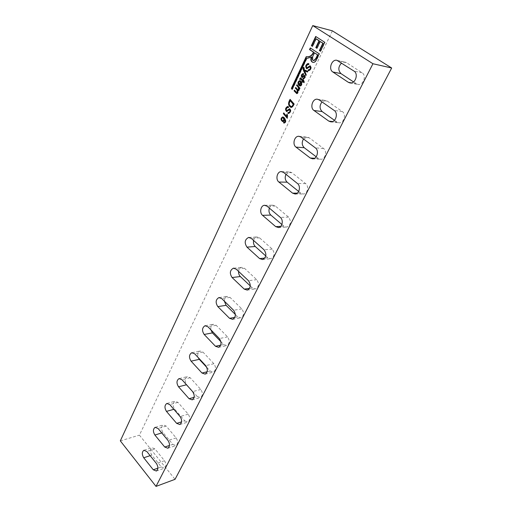 <?xml version="1.0" encoding="UTF-8"?>
<svg xmlns="http://www.w3.org/2000/svg" width="512" height="512" viewBox="0 0 512 512"><rect width="100%" height="100%" fill="white"/><g stroke="black" fill="none" stroke-linecap="round" stroke-linejoin="round"><path stroke-width="0.38" stroke-dasharray="2.56 1.92" d="M310.061 66.81L306.816 68.819M308.294 63.526L308.826 63.795M304.781 70.797L306.515 74.733L306.118 75.558L305.946 75.155M303.718 67.462L304.339 67.757L304.365 69.811L308.115 71.341L307.45 71.987M306.515 74.733L306.176 74.669M307.75 72.115L307.418 72.051M304.448 76.192L302.15 77.574M303.283 73.6L303.642 73.798M303.277 81.555L302.912 82.323L302.675 82.054M303.456 79.936L304.352 81.581L304.32 82.746L303.994 82.374M300.774 77.914L303.264 80.352M300.666 78.938L300.365 79.603L300.109 79.309M302.912 82.323L302.573 82.266M304.32 82.746L303.987 82.688M304.352 81.581L304.019 81.523M303.642 80.781L303.309 80.723M303.936 80.16L303.603 80.102M303.558 79.731L303.219 79.674M299.846 81.568C298.912 81.901 298.675 82.733 299.149 84.058L298.81 84.006M295.942 87.699L298.259 89.984M294.682 90.374L296.998 92.678M299.328 88.32C299.661 89.766 299.309 90.65 298.285 90.97L298.099 90.931C298.31 92.614 297.971 93.53 297.082 93.658L296.883 93.606M297.197 85.03L300.173 88.096L299.808 88.87L299.571 88.602M296.045 87.482L295.706 87.424M294.784 90.163L294.445 90.106M290.483 100.73C288.96 103.302 289.254 105.248 291.373 106.573M290.323 99.622L294.33 103.942C293.747 105.946 292.774 107.136 291.424 107.514L291.181 107.475M289.645 109.76L286.72 111.584M287.872 106.496L288.512 106.822M287.123 114.483L287.622 114.707L287.757 117.83L287.552 118.266L287.322 117.997M283.936 113.178L286.938 116.378M287.757 117.83L287.418 117.792M287.552 118.266L287.213 118.227M287.622 114.707L287.283 114.669M316.307 38.88L312.755 46.438L312.474 46.253M320.435 41.542L317.21 48.371L316.928 48.186M315.974 36.653L325.05 42.349L320.781 51.309L320.499 51.123M312.755 46.438L312.422 46.362M317.21 48.371L316.877 48.288M320.781 51.309L320.448 51.232M325.05 42.349L324.71 42.266M316.019 36.55L315.686 36.467M292.218 89.126L292.435 89.44L306.912 58.598L306.573 58.528M311.68 57.043L306.912 58.598M310.592 48.141L319.558 53.882C317.882 56.64 316.358 63.046 313.357 62.464L313.114 62.406M314.822 52.922C312.666 55.878 312.243 58.432 313.549 60.582M332.352 30.829L139.424 435.136L175.046 479.322M120.32 440.877L139.424 435.136M284.557 119.194C284.602 120.736 284.102 121.562 283.053 121.67L282.835 121.632M282.874 116.992L282.982 116.992C285.056 117.018 287.45 122.317 284.506 123.117L284.288 123.078M282.752 117.766C281.555 118.669 281.613 119.68 282.912 120.794M294.33 103.942L293.997 103.898M290.426 99.405L290.093 99.354M288.851 106.867L288.525 107.706L288.25 107.501M287.789 107.398C286.426 108.474 286.106 109.549 286.842 110.624M289.786 108.838L289.92 108.838C291.501 110.656 291.136 112.224 288.826 113.542L288.602 113.51M288.525 107.706L288.186 107.661M287.194 114.202L286.854 114.163M284.045 112.947L283.706 112.902M319.558 53.882L319.219 53.805M310.643 48.026L310.304 47.949M334.464 120.307L336.954 122.074L338.97 122.803C343.866 123.456 346.637 114.221 342.31 111.558L327.347 101.133L325.594 100.467L322.003 101.907M161.331 466.963L164.429 468.192C166.426 466.483 166.451 463.994 164.506 460.73L154.893 448.877L151.962 447.693C149.939 449.363 149.888 451.834 151.808 455.104L161.331 466.963L157.894 468.166M172.826 444.39L175.962 445.581C178.106 443.814 178.157 441.254 176.128 437.907L166.202 426.074L163.245 424.922C161.075 426.65 160.992 429.19 162.989 432.55L172.826 444.39L169.504 445.472M184.781 420.909L187.936 422.067C190.246 420.243 190.336 417.606 188.211 414.17L177.958 402.374L174.989 401.254C172.653 403.034 172.531 405.651 174.618 409.101L184.781 420.909L181.562 421.875M197.222 396.486L200.39 397.606C202.88 395.718 203.014 393.005 200.794 389.466L190.182 377.715L187.219 376.634C184.698 378.464 184.525 381.158 186.714 384.717L197.222 396.486L194.106 397.331M206.829 367.443L210.176 371.046L213.338 372.134C216.038 370.189 216.224 367.386 213.901 363.731L202.918 352.045L199.962 350.995C197.798 352.102 197.216 354.291 198.202 357.581M220.922 341.683L223.674 344.531L226.822 345.581C229.76 343.578 230.003 340.685 227.558 336.902L216.179 325.293L213.261 324.275C211.302 325.062 210.509 326.912 210.886 329.83M235.354 314.49L237.76 316.87L240.864 317.888C244.064 315.834 244.384 312.838 241.818 308.909L230.016 297.395L227.155 296.416C225.325 296.998 224.403 298.592 224.378 301.184M250.278 285.92L252.467 287.987L255.501 288.966C259.002 286.867 259.405 283.763 256.704 279.667L244.461 268.269L241.677 267.328C239.955 267.763 238.931 269.133 238.611 271.437M265.773 255.942L267.84 257.798L270.765 258.746C274.611 256.608 275.11 253.389 272.269 249.101L259.552 237.837L256.883 236.934C255.245 237.242 254.15 238.419 253.6 240.461M281.894 224.493L283.923 226.221L286.701 227.123C290.938 224.96 291.558 221.626 288.557 217.114L275.334 206.016L272.826 205.152C271.264 205.35 270.112 206.342 269.376 208.134M298.682 191.469L300.762 193.146L303.347 194.01C307.533 194.016 309.267 186.189 305.619 183.603L291.859 172.691L289.549 171.885L285.984 174.342M316.192 156.781L318.419 158.47L320.749 159.277C325.286 159.565 327.482 151.078 323.52 148.461L309.178 137.773L307.117 137.03L303.507 138.976M353.53 81.907L358.067 84.454C363.322 85.562 366.803 75.469 362.061 72.768L346.438 62.637L345.043 62.08L341.587 63.002M299.149 84.058L298.733 84.781L298.554 84.461M300.07 80.71L300.192 80.723C302.522 80.73 302.688 86.189 300.243 86.016L300.026 85.971M301.062 82.368L299.846 84.947L300.237 85.184M303.974 73.862L303.334 74.534M303.078 74.502L302.285 76.627M304.538 75.29L304.685 75.29C305.85 76.858 305.517 78.086 303.68 78.97L303.482 78.912M309.165 63.866L308.819 64.749L308.531 64.557M308.154 64.467C306.65 65.517 306.266 66.637 306.989 67.821M310.246 65.85L310.387 65.862C311.91 67.974 311.43 69.606 308.954 70.758L308.749 70.707M292.435 89.44L292.096 89.382M308.819 64.749L308.486 64.685M308.115 71.341L307.782 71.277M304.365 69.811L304.026 69.747M304.339 67.757L304 67.693M303.814 67.341L303.482 67.27M306.118 75.558L305.786 75.494M303.635 74.682L303.296 74.624M300.365 79.603L300.032 79.546M299.846 84.947L299.507 84.89M298.733 84.781L298.4 84.723M299.808 88.87L299.469 88.819M300.173 88.096L299.84 88.045M297.299 84.813L296.96 84.755M336.954 122.074L332.621 121.562M327.347 101.133L319.142 99.898M342.31 111.558L334.182 110.451M151.808 455.104L150.144 455.654M154.893 448.877L146.81 451.494M164.506 460.73L156.429 463.501M162.989 432.55L161.747 432.928M166.202 426.074L158.08 428.506M176.128 437.907L168.013 440.493M174.618 409.101L173.85 409.318M177.958 402.374L169.792 404.602M188.211 414.17L180.07 416.55M190.182 377.715L181.99 379.718M200.794 389.466L192.621 391.622M210.176 371.046L207.142 371.776M202.918 352.045L194.694 353.805M213.901 363.731L205.696 365.645M223.674 344.531L220.71 345.152M216.179 325.293L207.936 326.784M227.558 336.902L219.341 338.547M237.76 316.87L234.822 317.382M230.016 297.395L221.754 298.592M241.818 308.909L233.581 310.259M252.467 287.987L249.517 288.39M244.461 268.269L236.179 269.152M256.704 279.667L248.467 280.698M267.84 257.798L264.806 258.086M259.552 237.837L251.264 238.374M272.269 249.101L264.032 249.779M283.923 226.221L280.73 226.374M275.334 206.016L267.053 206.17M288.557 217.114L280.333 217.408M300.762 193.146L297.318 193.146M291.859 172.691L283.59 172.429M305.619 183.603L297.414 183.475M318.419 158.47L314.598 158.253M309.178 137.773L300.934 137.043M323.52 148.461L315.347 147.866M356.429 83.827L351.456 82.899M346.438 62.637L338.278 60.845M362.061 72.768L353.997 71.091M306.675 68.806L307.014 68.87M302.003 77.568L302.342 77.626M286.592 111.584L286.931 111.622M291.085 107.469L291.424 107.514M289.581 108.794L289.92 108.838M288.486 113.504L288.826 113.542M313.018 62.394L313.357 62.464M317.696 99.277L325.594 100.467M330.842 121.85L338.97 122.803M144.115 450.208L151.962 447.693M156.365 471.04L164.429 468.192M155.379 427.258L163.245 424.922M167.859 448.243L175.962 445.581M167.104 403.386L174.989 401.254M179.802 424.531L187.936 422.067M179.315 378.547L187.219 376.634M192.224 399.846L200.39 397.606M192.051 352.672L199.962 350.995M205.152 374.131L213.338 372.134M205.344 325.696L213.261 324.275M218.611 347.322L226.822 345.581M219.238 297.549L227.155 296.416M232.64 319.341L240.864 317.888M233.766 268.16L241.677 267.328M247.27 290.112L255.501 288.966M248.973 237.434L256.883 236.934M262.534 259.546L270.765 258.746M264.922 205.293L272.826 205.152M278.477 227.546L286.701 227.123M281.651 171.622L289.549 171.885M295.142 194.01L303.347 194.01M299.219 136.326L307.117 137.03M312.576 158.822L320.749 159.277M337.146 60.346L345.043 62.08M349.997 82.95L358.067 84.454M310.054 65.792L310.387 65.862M308.621 70.694L308.954 70.758M304.346 75.232L304.685 75.29M303.347 78.906L303.68 78.97M299.853 80.659L300.192 80.723M299.904 85.958L300.243 86.016M296.742 93.606L297.082 93.658M297.946 90.918L298.285 90.97M282.714 121.632L283.053 121.67M282.643 116.954L282.982 116.992M284.166 123.078L284.506 123.117"/><path stroke-width="0.77" d="M308.454 69.594L308.838 69.773C310.362 69.037 310.707 68.026 309.882 66.746L306.675 68.806C305.114 66.509 305.581 64.73 308.077 63.475L308.826 63.795L308.486 64.685L307.962 64.41C306.234 65.523 305.862 66.662 306.835 67.821L310.054 65.792C311.571 67.904 311.098 69.542 308.621 70.694L308.102 70.47L308.454 69.594M308.992 69.779L309.171 69.837C310.694 69.101 311.046 68.096 310.214 66.81L310.061 66.81M306.816 68.819C305.51 66.49 306.003 64.723 308.294 63.526M308.749 70.707L308.102 70.47M308.442 70.534L308.755 69.754M307.45 71.987L304.442 70.726L306.176 74.669L305.786 75.494C305.171 73.018 302.214 69.882 303.482 67.27L304 67.693L304.026 69.747L307.782 71.277L307.418 72.051L304.442 70.726M305.946 75.155C304.397 72.691 303.654 70.125 303.718 67.462M303.264 77.939L303.526 78.042C304.499 77.664 304.755 77.024 304.282 76.109L302.003 77.568C300.8 75.885 301.158 74.547 303.078 73.542L303.642 73.798L303.296 74.624L302.874 74.438C301.798 74.957 301.542 75.693 302.118 76.64L304.346 75.232C305.517 76.8 305.184 78.022 303.347 78.906L302.925 78.746L303.264 77.939M303.674 78.042L303.866 78.099C304.838 77.728 305.088 77.082 304.621 76.166L304.448 76.192M302.15 77.574C301.197 75.859 301.568 74.534 303.283 73.6M303.482 78.912L302.925 78.746M303.264 78.803L303.578 78.048M302.675 82.054L302.893 81.133L300.666 78.938M303.994 82.374L302.938 81.498L302.573 82.266L302.195 81.837L302.56 81.069L300.486 78.822L300.032 79.546L299.629 79.091L300.589 77.837L302.925 80.288L303.219 79.674L303.987 82.688L302.938 81.498M302.925 80.288L303.456 79.936M300.109 79.309L300.774 77.914M302.534 81.894L302.195 81.837M299.968 79.155L299.629 79.091M300.352 81.882L299.642 81.517C298.605 81.741 298.33 82.573 298.81 84.006L298.4 84.723C297.587 82.637 298.067 81.28 299.853 80.659C302.189 80.672 302.349 86.138 299.904 85.958L298.752 85.267L300.685 81.939L299.846 81.568M300.026 85.971L298.752 85.267M299.085 85.325L300.685 81.939M298.259 89.984L298.438 90.061C299.238 88.429 298.739 86.938 296.934 85.587L297.197 85.03M296.998 92.678L297.178 92.755C298.01 91.123 297.51 89.626 295.68 88.25L295.942 87.699M296.883 93.606L294.419 90.931L294.682 90.374M299.571 88.602L298.989 88.269C299.322 89.715 298.976 90.598 297.946 90.918L297.766 90.88C297.971 92.563 297.632 93.478 296.742 93.606L294.08 90.88L294.445 90.106L296.845 92.704C297.677 91.072 297.178 89.568 295.341 88.198L295.706 87.424L298.106 90.01C298.899 88.378 298.4 86.886 296.602 85.53L296.96 84.755L299.84 88.045L299.469 88.819L298.989 88.269M295.68 88.25L295.341 88.198M296.934 85.587L296.602 85.53M291.373 106.573L291.584 106.618C292.448 106.4 293.082 105.613 293.504 104.25L290.144 100.685C288.595 103.45 288.966 105.408 291.251 106.573C292.109 106.355 292.749 105.568 293.165 104.205L290.144 100.685M291.181 107.475C288.474 105.747 288.186 103.13 290.323 99.622M293.504 104.25L293.165 104.205M288.173 112.41L288.621 112.602C290.029 111.866 290.31 110.899 289.459 109.709L286.592 111.584C284.973 109.523 285.325 107.821 287.654 106.458L288.512 106.822L288.186 107.661L287.584 107.354C286.016 108.499 285.715 109.594 286.688 110.63L289.581 108.794C291.168 110.611 290.797 112.179 288.486 113.504L287.84 113.242L288.173 112.41M288.762 112.602L288.96 112.646C290.368 111.91 290.643 110.944 289.798 109.747L289.645 109.76M286.72 111.584C285.363 109.472 285.747 107.776 287.872 106.496M288.602 113.51L287.84 113.242M288.179 113.28L288.461 112.576M287.322 117.997L283.693 113.69L283.936 113.178M286.598 116.333L286.854 114.163L287.283 114.669L287.213 118.227L283.36 113.651L283.706 112.902L286.598 116.333L286.938 116.378L287.123 114.483M283.814 122.138L284.243 122.272C285.229 121.491 285.216 120.454 284.218 119.155C284.262 120.698 283.763 121.523 282.714 121.632C280.512 119.891 280.486 118.336 282.643 116.954C284.717 116.979 287.11 122.278 284.166 123.078L283.539 122.861L283.814 122.138M284.371 122.266L284.582 122.31C285.562 121.53 285.555 120.493 284.557 119.194L284.218 119.155M284.288 123.078L283.539 122.861M283.878 122.899L284.122 122.253M312.474 46.253L311.712 45.754L315.974 36.653M316.928 48.186L316.147 47.674L319.366 40.851L316.307 38.88L315.968 38.797L312.422 46.362L311.373 45.677L315.686 36.467L324.71 42.266L320.448 51.232L319.379 50.534L322.848 43.232L320.102 41.459L316.877 48.288L315.808 47.597L319.034 40.768L315.968 38.797M320.499 51.123L319.718 50.611L323.187 43.315L320.102 41.459M319.366 40.851L319.034 40.768M316.147 47.674L315.808 47.597M323.187 43.315L322.848 43.232M319.718 50.611L319.379 50.534M311.712 45.754L311.373 45.677M292.218 89.126L291.718 88.41L306.541 56.781C309.837 57.222 312.262 55.712 313.805 52.25L309.875 49.664L310.592 48.141M313.114 62.406C311.213 61.549 310.733 59.763 311.68 57.043L306.573 58.528L292.096 89.382L291.379 88.358L306.202 56.71C309.504 57.146 311.923 55.635 313.472 52.173L309.542 49.587L310.304 47.949L319.219 53.805C317.549 56.563 316.026 62.976 313.018 62.394C310.931 61.664 310.374 59.853 311.341 56.973M313.549 60.582L313.754 60.64C315.546 59.686 316.89 57.766 317.786 54.874L314.49 52.845C313.517 55.181 310.541 59.373 313.421 60.57C315.213 59.616 316.557 57.69 317.453 54.797L314.49 52.845M317.786 54.874L317.453 54.797M312.749 25.6L120.32 440.877L156.019 486.4L175.046 479.322L391.68 68.006L332.352 30.829L312.749 25.6L372.947 63.738L391.68 68.006M328.813 121.114L330.842 121.85C335.763 122.502 338.534 113.139 334.182 110.451L319.142 99.898L317.382 99.226C312.525 98.426 309.696 107.808 313.952 110.483L328.813 121.114L332.621 121.562M153.267 469.786L156.365 471.04C158.362 469.318 158.381 466.803 156.429 463.501L146.81 451.494L143.878 450.285C141.862 451.968 141.811 454.464 143.731 457.773L153.267 469.786L157.894 468.166M164.723 447.027L167.859 448.243C169.997 446.464 170.048 443.878 168.013 440.493L158.08 428.506L155.123 427.334C152.954 429.069 152.877 431.635 154.88 435.034L164.723 447.027L169.504 445.472M176.646 423.354L179.802 424.531C182.106 422.694 182.195 420.032 180.07 416.55L169.792 404.602L166.829 403.462C164.493 405.248 164.371 407.891 166.464 411.392L176.646 423.354L181.562 421.875M189.05 398.707L192.224 399.846C194.714 397.952 194.848 395.206 192.621 391.622L181.99 379.718L179.021 378.618C176.499 380.461 176.333 383.181 178.528 386.784L189.05 398.707L194.106 397.331M201.978 373.024L205.152 374.131C207.853 372.173 208.032 369.344 205.696 365.645L194.694 353.805L191.738 352.736C189.005 354.637 188.787 357.446 191.085 361.165L201.978 373.024L207.142 371.776M215.462 346.253L218.611 347.322C221.549 345.306 221.792 342.381 219.341 338.547L207.936 326.784L205.011 325.754C202.048 327.706 201.766 330.611 204.166 334.464L215.462 346.253L220.71 345.152M229.53 318.304L232.64 319.341C235.846 317.267 236.16 314.24 233.581 310.259L221.754 298.592L218.88 297.6C215.648 299.597 215.296 302.605 217.824 306.611L229.53 318.304L234.822 317.382M244.23 289.107L247.27 290.112C250.778 287.987 251.174 284.851 248.467 280.698L236.179 269.152L233.395 268.198C229.862 270.24 229.421 273.35 232.077 277.53L244.23 289.107L249.517 288.39M259.603 258.579L262.534 259.546C266.394 257.376 266.893 254.125 264.032 249.779L251.264 238.374L248.595 237.459C244.723 239.533 244.179 242.758 246.976 247.136L259.603 258.579L264.806 258.086M275.693 226.624L278.477 227.546C282.355 227.341 283.718 219.987 280.333 217.408L267.053 206.17L264.538 205.299C260.672 205.363 259.232 212.762 262.56 215.334L275.693 226.624L280.73 226.374M292.55 193.139L295.142 194.01C299.347 194.022 301.082 186.093 297.414 183.475L283.59 172.429L281.274 171.61C277.088 171.456 275.283 179.424 278.88 182.035L292.55 193.139L297.318 193.146M310.24 158.01L312.576 158.822C317.133 159.11 319.328 150.515 315.347 147.866L300.934 137.043L298.867 136.294C294.349 135.853 292.09 144.48 295.994 147.123L310.24 158.01L314.598 158.253M348.346 82.317L349.997 82.95C355.277 84.064 358.771 73.818 353.997 71.091L336.883 60.288C331.686 59.027 328.173 69.274 332.826 71.981L348.346 82.317L351.456 82.899M156.019 486.4L372.947 63.738M293.997 103.898C293.408 105.901 292.442 107.091 291.085 107.469C288.128 105.824 287.795 103.123 290.093 99.354L293.997 103.898M300.73 82.31L299.507 84.89L300.102 85.178C301.261 84.698 301.472 83.744 300.73 82.31L301.062 82.368C301.805 83.802 301.6 84.755 300.435 85.235L300.237 85.184M283.021 117.907L282.547 117.722C281.178 118.694 281.261 119.718 282.778 120.8C284 120.352 284.083 119.392 283.021 117.907L282.752 117.766M283.693 113.69L283.36 113.651M282.835 121.632C280.858 119.846 280.87 118.304 282.874 116.992M282.912 120.794L283.117 120.838C284.339 120.39 284.416 119.43 283.354 117.946M288.25 107.501L287.789 107.398M286.842 110.624L289.786 108.838M309.875 49.664L309.542 49.587M313.805 52.25L313.472 52.173M322.003 101.907C319.392 105.504 319.443 108.73 322.17 111.571L334.464 120.307M198.202 357.581L199.296 359.334L206.829 367.443M210.886 329.83L212.41 332.896L220.922 341.683M224.378 301.184L226.086 305.325L235.354 314.49M238.611 271.437C238.483 273.523 239.066 275.226 240.352 276.55L250.278 285.92M253.6 240.461C253.152 242.906 253.702 244.915 255.258 246.496L265.773 255.942M269.376 208.134C268.531 210.912 269.018 213.222 270.842 215.072L281.894 224.493M285.984 174.342C284.653 177.427 285.043 180.045 287.155 182.182L298.682 191.469M303.507 138.976C301.587 142.342 301.837 145.254 304.243 147.718L316.192 156.781M341.587 63.002C338.138 66.771 337.939 70.31 340.992 73.606L353.53 81.907M298.554 84.461C298.01 82.502 298.515 81.254 300.07 80.71M302.285 76.627L304.538 75.29M308.531 64.557L308.154 64.467M306.989 67.821L310.246 65.85M291.718 88.41L291.379 88.358M302.893 81.133L302.56 81.069M294.419 90.931L294.08 90.88M306.541 56.781L306.202 56.71M322.17 111.571L313.952 110.483M150.144 455.654L143.731 457.773M161.747 432.928L154.88 435.034M173.85 409.318L166.464 411.392M186.502 384.774L178.528 386.784M199.296 359.334L191.085 361.165M212.41 332.896L204.166 334.464M226.086 305.325L217.824 306.611M240.352 276.55L232.077 277.53M255.258 246.496L246.976 247.136M270.842 215.072L262.56 215.334M287.155 182.182L278.88 182.035M304.243 147.718L295.994 147.123M340.992 73.606L332.826 71.981M308.838 69.773L309.171 69.837M309.882 66.746L310.214 66.81M303.526 78.042L303.866 78.099M304.282 76.109L304.621 76.166M296.845 92.704L297.178 92.755M298.106 90.01L298.438 90.061M291.251 106.573L291.584 106.618M288.621 112.602L288.96 112.646M289.459 109.709L289.798 109.747M284.243 122.272L284.582 122.31M313.421 60.57L313.754 60.64M286.688 110.63L287.021 110.675M283.117 120.838L282.778 120.8M205.011 325.754L205.344 325.696M218.88 297.6L219.238 297.549M233.395 268.198L233.766 268.16M248.595 237.459L248.973 237.434M264.538 205.299L264.922 205.293M281.274 171.61L281.651 171.622M298.867 136.294L299.219 136.326M306.835 67.821L307.168 67.885M302.118 76.64L302.458 76.704M300.486 78.822L300.826 78.88M300.102 85.178L300.435 85.235"/></g></svg>
